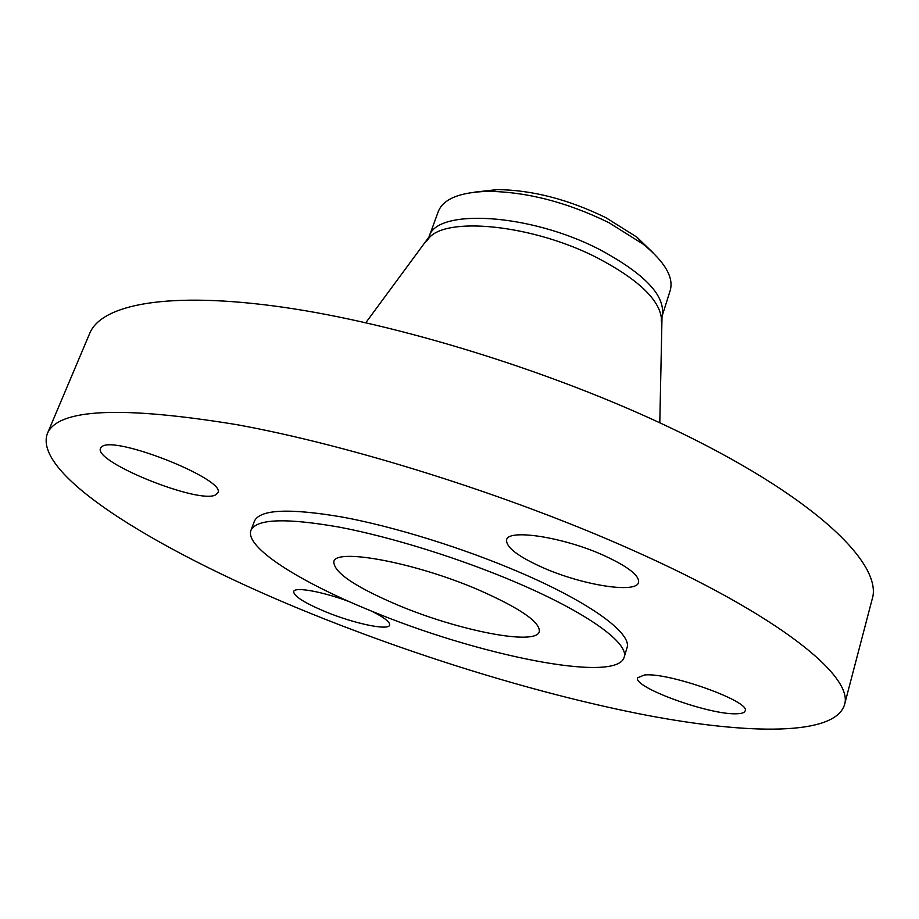 <?xml version="1.0" encoding="UTF-8"?>
<svg xmlns="http://www.w3.org/2000/svg" width="919" height="919" viewBox="0 0 919 919"><rect width="100%" height="100%" fill="white"/><g stroke="black" fill="none" stroke-linecap="round" stroke-linejoin="round"><path stroke-width="1.38" d="M215.735 494.801L217.757 492.871C227.521 480.074 113.37 434.503 101.676 446.875L100.562 448.231C92.819 461.809 199.882 504.749 215.735 494.801M542.968 567.678C581.98 585.035 636.27 593.904 638.579 582.439C639.544 575.535 627.884 566.495 603.611 555.34C563.14 537.006 508.012 528.666 506.599 539.867C505.944 547.276 518.063 556.546 542.968 567.678M644.472 674.994L637.637 677.751C632.582 687.228 709.893 715.246 736.728 713.764C741.748 713.638 744.551 712.684 745.125 710.904C751.214 701.622 668.584 672.088 644.472 674.994M349.358 601.669C322.041 591.445 294.585 586.586 293.666 591.549C293.758 596.167 304.442 602.933 325.717 611.836C354.056 623.541 388.496 630.859 389.656 625.127C390.276 622.174 384.337 617.545 371.839 611.227M631.491 549.677C780.128 615.638 854.544 677.108 844.4 705.091C834.326 735.74 749.571 734.74 646.999 715.315C543.072 695.292 421.947 658.28 313.069 614.409C165.282 554.984 32.291 476.145 47.306 433.745C57.575 408.702 120.803 405.681 236.987 424.693C351.988 445.623 509.608 495.284 631.491 549.677M47.306 433.745L89.786 333.218C101.584 304.396 168.2 290.898 282.615 307.164C396.755 323.419 550.986 370.977 669.216 427.22C813.395 495.352 884.032 564.3 872.074 599.533L844.4 705.091M608.872 222.651L643.001 244.052C664.908 261.881 673.972 277.389 670.181 290.576L662.025 316.389C666.241 296.538 645.529 274.299 599.912 249.681C529.677 213.036 435.273 208.004 428.966 237.045L438.248 211.623C443.291 198.86 459.937 192.105 488.173 191.347C526.92 191.841 567.161 202.272 608.872 222.651M474.572 192.14L497.259 189.601C532.262 190.015 568.539 199.412 606.069 217.78L636.867 237.125L653.283 252.978M398.191 605.23C355.239 586.988 333.781 572.503 333.815 561.739C335.217 547.747 414.951 562.405 478.466 589.849C520.12 608.206 540.395 622.152 539.292 631.686C535.938 646.023 458.248 630.56 398.191 605.23M516.478 582.566C588.057 613.065 629.549 643.633 624.116 657.361C616.396 683.793 476.524 655.006 370.265 610.584C298.974 581.555 244.454 547.058 250.956 530.332C256.321 518.844 285.66 517.765 338.985 527.081C391.046 536.926 460.235 558.488 516.478 582.566M250.956 530.332L254.437 521.13C259.905 509.356 289.29 508.012 342.592 517.11C394.642 526.759 463.716 548.229 519.809 572.376C591.216 602.956 632.513 633.869 626.965 647.952L624.116 657.361M426.439 241.41L428.311 238.894C444.601 215.862 532.813 224.454 597.637 258.021C637.855 279.238 659.118 299.307 661.416 318.238L661.37 321.374M662.025 316.389L659.796 422.797M365.808 322.718L428.966 237.045M636.867 237.125L643.001 244.052M497.259 189.601L488.173 191.347"/></g></svg>
